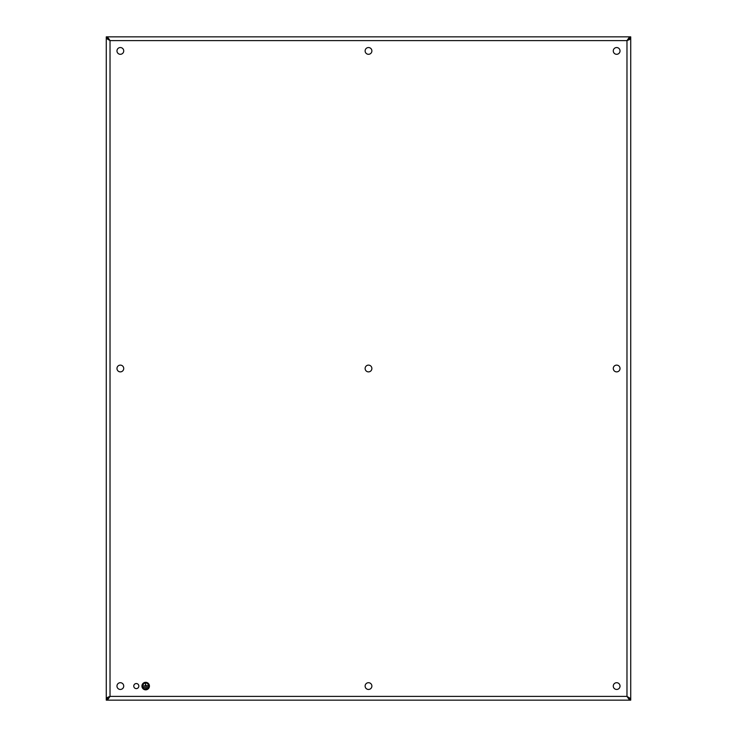 <?xml version="1.0" encoding="UTF-8"?>
<svg xmlns="http://www.w3.org/2000/svg" width="737" height="737" viewBox="0 0 737 737"><rect width="100%" height="100%" fill="white"/><g stroke="black" fill="none" stroke-linecap="round" stroke-linejoin="round"><path stroke-width="1.11" d="M133.766 686.073A2.533 2.533 0 0 0 136.299 688.607A2.533 2.533 0 0 0 138.832 686.073A2.533 2.533 0 0 0 136.299 683.54A2.533 2.533 0 0 0 133.766 686.073M149.436 686.073A3.749 3.749 0 0 0 145.677 682.324A3.749 3.749 0 0 0 141.928 686.073A3.749 3.749 0 0 0 145.677 689.832A3.749 3.749 0 0 0 149.436 686.073M371.881 50.927A3.381 3.381 0 0 0 368.5 47.546A3.381 3.381 0 0 0 365.119 50.927A3.381 3.381 0 0 0 368.5 54.298A3.381 3.381 0 0 0 371.881 50.927M123.724 50.927A3.381 3.381 0 0 0 120.352 47.546A3.381 3.381 0 0 0 116.971 50.927A3.381 3.381 0 0 0 120.352 54.298A3.381 3.381 0 0 0 123.724 50.927M620.029 50.927A3.381 3.381 0 0 0 616.648 47.546A3.381 3.381 0 0 0 613.276 50.927A3.381 3.381 0 0 0 616.648 54.298A3.381 3.381 0 0 0 620.029 50.927M123.724 368.5A3.381 3.381 0 0 0 120.352 365.119A3.381 3.381 0 0 0 116.971 368.5A3.381 3.381 0 0 0 120.352 371.881A3.381 3.381 0 0 0 123.724 368.5M371.881 368.5A3.381 3.381 0 0 0 368.5 365.119A3.381 3.381 0 0 0 365.119 368.5A3.381 3.381 0 0 0 368.5 371.881A3.381 3.381 0 0 0 371.881 368.5M620.029 368.5A3.381 3.381 0 0 0 616.648 365.119A3.381 3.381 0 0 0 613.276 368.5A3.381 3.381 0 0 0 616.648 371.881A3.381 3.381 0 0 0 620.029 368.5M123.724 686.073A3.381 3.381 0 0 0 120.352 682.702A3.381 3.381 0 0 0 116.971 686.073A3.381 3.381 0 0 0 120.352 689.454A3.381 3.381 0 0 0 123.724 686.073M371.881 686.073A3.381 3.381 0 0 0 368.5 682.702A3.381 3.381 0 0 0 365.119 686.073A3.381 3.381 0 0 0 368.5 689.454A3.381 3.381 0 0 0 371.881 686.073M620.029 686.073A3.381 3.381 0 0 0 616.648 682.702A3.381 3.381 0 0 0 613.276 686.073A3.381 3.381 0 0 0 616.648 689.454A3.381 3.381 0 0 0 620.029 686.073M630.725 36.85L630.725 38.26L626.975 40.599L629.315 38.352L630.725 38.352L630.725 698.648L626.975 696.401L630.725 698.74L630.725 700.15L106.275 700.15L108.155 699.054L110.025 696.401L107.685 698.648L106.275 698.648L106.275 38.352L110.025 40.599L106.275 38.26L106.275 36.85L630.725 36.85L628.845 37.946L626.975 40.599C629.509 39.687 630.761 38.941 630.725 38.352M630.725 698.648L629.315 698.648L626.975 696.401L628.845 699.054L630.725 700.15M106.275 700.15L106.275 698.74L110.025 696.401C107.491 697.313 106.239 698.059 106.275 698.648M106.275 38.352L107.685 38.352L110.025 40.599C108.532 38.094 107.28 36.841 106.275 36.85M148.082 688.45A3.381 3.381 0 0 0 148.082 683.706M148.054 683.678A3.381 3.381 0 0 0 145.696 682.702M145.659 682.702A3.381 3.381 0 0 0 143.3 683.678M143.282 683.706A3.381 3.381 0 0 0 143.282 688.45M143.3 688.478A3.381 3.381 0 0 0 145.659 689.454M145.696 689.454A3.381 3.381 0 0 0 148.054 688.478M149.058 686.073C146.81 681.716 144.553 681.716 142.305 686.073C144.553 690.431 146.81 690.431 149.058 686.073M142.674 686.073L148.681 685.705L145.871 685.705L145.493 683.263L145.493 685.705L142.674 686.073M143.706 687.391L147.649 687.013L143.706 687.391M144.839 688.708L146.525 688.33L144.839 688.708M626.975 696.401L626.975 40.599L110.025 40.599L110.025 696.401L626.975 696.401"/></g></svg>
